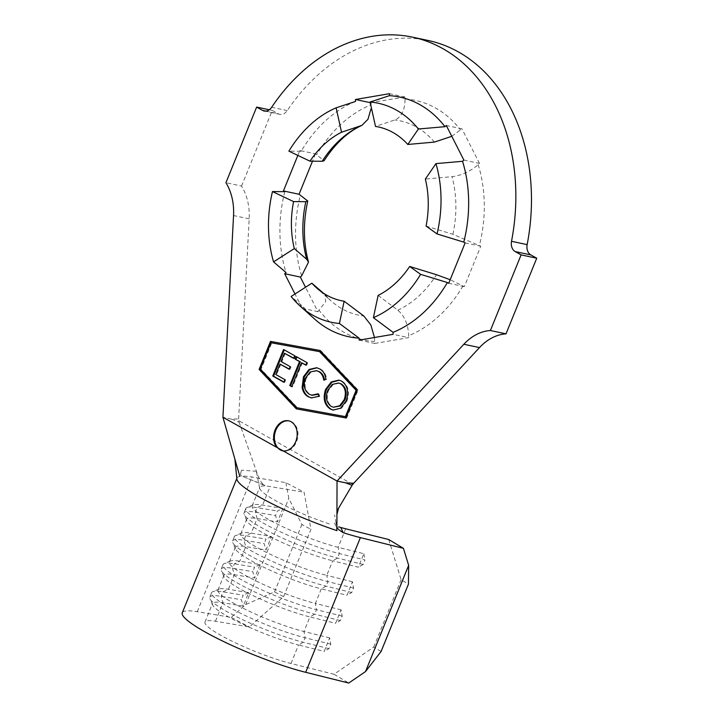 <?xml version="1.0" encoding="UTF-8"?>
<svg xmlns="http://www.w3.org/2000/svg" width="719" height="719" viewBox="0 0 719 719"><rect width="100%" height="100%" fill="white"/><g stroke="black" fill="none" stroke-linecap="round" stroke-linejoin="round"><path stroke-width="0.54" stroke-dasharray="3.6 2.7" d="M282.603 450.858A15.315 11.612 -78 0 0 282.989 450.948A15.315 11.612 -78 0 0 296.516 441.745A15.315 11.612 -78 0 0 289.371 420.992A15.315 11.612 -78 0 0 288.975 420.921M314.598 319.038A122.518 92.904 -78 0 1 303.589 307.121L291.123 296.48M323.433 293.181L324.943 294.583L325.671 301.656L317.897 311.66L305.512 287.267M359.149 340.123L374.77 343.448L374.473 337.499M463.863 160.085L479.492 163.411L478.171 164.624C470.334 171.428 461.616 175.445 452.017 176.685L425.351 179.076M426.079 226.063L452.907 234.295L480.759 246.213L464.348 286.629L450.175 279.727M355.483 101.469A122.518 92.904 -78 0 0 301.198 151.269L288.885 151.143M297.855 155.412L299.841 150.514L315.47 153.839L324.08 160.75M284.787 191.676A122.518 92.904 -78 0 0 286.027 272.519M451.793 136.304L461.931 128.809L446.301 125.483M370.222 102.646L405.049 97.02L405.076 98.988C404.905 110.07 401.508 117.062 394.884 119.965L375.516 126.427M381.106 651.468L373.754 647.055L334.038 674.242L290.988 663.502A56.361 8.385 -157.9 0 1 233.765 642.04A56.361 8.385 -157.9 0 1 204.978 622.025A56.361 8.385 -157.9 0 1 215.421 621.27L249.385 626.932L283.601 596.671L310.95 529.319L304.083 492.218L285.919 482.674L251.965 477.012A80.861 12.034 22.1 0 0 242.015 476.149L264.484 485.361M329.311 523.935A56.361 8.385 -157.9 0 1 259.577 487.931A56.361 8.385 -157.9 0 1 261.662 486.134A56.361 8.385 -157.9 0 1 270.119 486.565L304.083 492.218M290.988 663.502L298.511 644.979A56.361 8.385 -157.9 0 1 244.882 625.224A56.361 8.385 -157.9 0 1 212.617 604.913A56.361 8.385 -157.9 0 1 212.491 603.511A56.361 8.385 -157.9 0 1 222.944 602.747L243.211 606.126L248.675 592.654L228.417 589.274A56.361 8.385 -157.9 0 0 219.034 589.113A56.361 8.385 -157.9 0 0 217.965 590.038A56.361 8.385 -157.9 0 0 246.752 610.045A56.361 8.385 -157.9 0 0 303.984 631.507L309.907 616.911A56.361 8.385 -157.9 0 1 256.279 597.156A56.361 8.385 -157.9 0 1 224.013 576.854A56.361 8.385 -157.9 0 1 223.888 575.443A56.361 8.385 -157.9 0 1 234.34 574.679L254.607 578.058L260.071 564.586L239.813 561.215A56.361 8.385 -157.9 0 0 230.431 561.045A56.361 8.385 -157.9 0 0 229.361 561.97A56.361 8.385 -157.9 0 0 258.148 581.986A56.361 8.385 -157.9 0 0 315.371 603.439L321.303 588.852A56.361 8.385 -157.9 0 1 267.675 569.097A56.361 8.385 -157.9 0 1 235.41 548.786A56.361 8.385 -157.9 0 1 235.284 547.375A56.361 8.385 -157.9 0 1 245.736 546.62L266.003 549.999L271.467 536.527L251.21 533.147A56.361 8.385 -157.9 0 0 241.827 532.977A56.361 8.385 -157.9 0 0 240.757 533.911A56.361 8.385 -157.9 0 0 269.544 553.918A56.361 8.385 -157.9 0 0 326.768 575.38L332.699 560.784L358.386 567.192L363.859 553.72L338.164 547.312A56.361 8.385 -157.9 0 1 280.94 525.859A56.361 8.385 -157.9 0 1 252.153 505.843A56.361 8.385 -157.9 0 1 253.223 504.918A56.361 8.385 -157.9 0 1 262.606 505.089L282.864 508.459L277.408 511.038L275.584 515.532L277.399 521.931L282.864 508.459M345.686 528.789L338.164 547.312L339.278 553.567L337.463 558.061L332.699 560.784A56.361 8.385 -157.9 0 1 279.062 541.03A56.361 8.385 -157.9 0 1 246.806 520.727A56.361 8.385 -157.9 0 1 246.68 519.316A56.361 8.385 -157.9 0 1 257.132 518.552L277.399 521.931M231.527 419.087L239.121 422.197L238.636 418.943L231.527 419.087L222.926 417.254M239.121 422.197L256.431 471.287C259.164 479.753 262.058 484.48 265.104 485.451L242.015 476.149C240.443 476.095 240.272 474.1 241.521 470.154L239.822 476.391A80.861 12.034 22.1 0 0 236.973 478.099A80.861 12.034 22.1 0 0 236.839 478.728M256.431 471.287L241.521 470.154M336.878 530.631L336.061 522.992L338.532 529.544C337.049 528.384 335.449 525.535 333.733 521.014M336.061 522.992L334.596 514.975M238.636 418.943L249.169 218.873A52.685 39.949 -78 0 0 241.548 186.05L225.928 182.725M241.548 186.05L272.267 110.411L269.266 109.773M272.267 110.411L278.172 113.719A9.805 7.433 -78 0 0 279.772 114.321A9.805 7.433 -78 0 0 287.285 110.582A183.776 139.36 102 0 1 428.191 40.489M374.77 343.448L408.743 337.642L393.122 334.317M378.113 295.419L397.805 310.204C404.554 315.938 408.194 324.431 408.716 335.674L408.743 337.642M479.492 163.411L461.931 128.809M371.076 102.826L371.103 104.794A122.518 92.904 102 0 0 316.818 154.594M315.47 153.839L312.477 161.2M352.625 484.327L238.6 420.606M303.589 307.121L302.465 308.154M301.935 307.678L294.997 293.999M299.841 150.514L301.198 151.269M283.601 596.671L274.523 591.899L245.682 604.589L231.221 617.378L197.267 611.716A80.861 12.034 22.1 0 0 182.267 612.813M285.919 482.674L288.822 498.357L301.872 524.546L310.95 529.319M245.682 604.589L288.822 498.357M274.523 591.899L301.872 524.546M388.736 539.529L401.103 579.703L408.455 584.116M373.754 647.055L401.103 579.703M329.67 637.915L303.984 631.507L305.099 637.762L303.274 642.247L298.511 644.979L324.197 651.387L329.67 637.915L330.785 644.17L328.96 648.655L324.197 651.387M341.067 609.847L315.371 603.439L316.495 609.694L314.67 614.188L309.907 616.911L335.593 623.319L341.067 609.847L342.181 616.102L340.357 620.596L335.593 623.319M352.463 581.788L326.768 575.38L327.891 581.626L326.067 586.12L321.303 588.852L346.989 595.26L352.463 581.788L353.577 588.043L351.753 592.528L346.989 595.26M334.038 674.242L348.733 683.05M231.221 617.378L249.385 626.932M253.223 504.918L246.95 507.479A61.259 9.113 -157.9 0 0 245.79 508.495A61.259 9.113 -157.9 0 0 277.076 530.245A61.259 9.113 -157.9 0 0 339.278 553.567L364.973 559.975L363.149 564.469L337.463 558.061A61.259 9.113 -157.9 0 1 279.161 536.581A61.259 9.113 -157.9 0 1 244.092 514.516A61.259 9.113 -157.9 0 1 243.966 512.98A61.259 9.113 -157.9 0 1 255.326 512.153L275.584 515.532M246.95 507.479A61.259 9.113 -157.9 0 1 257.15 507.668L277.408 511.038M363.149 564.469L358.386 567.192M363.859 553.72L364.973 559.975M351.753 592.528L326.067 586.12A61.259 9.113 -157.9 0 1 267.765 564.649A61.259 9.113 -157.9 0 1 232.695 542.575A61.259 9.113 -157.9 0 1 232.57 541.048A61.259 9.113 -157.9 0 1 243.93 540.221L264.188 543.6L266.003 549.999M353.577 588.043L327.891 581.626A61.259 9.113 -157.9 0 1 265.688 558.304A61.259 9.113 -157.9 0 1 234.394 536.554A61.259 9.113 -157.9 0 1 235.553 535.547A61.259 9.113 -157.9 0 1 245.754 535.727L266.012 539.106L264.188 543.6M271.467 536.527L266.012 539.106M340.357 620.596L314.67 614.188A61.259 9.113 -157.9 0 1 256.377 592.708A61.259 9.113 -157.9 0 1 221.299 570.643A61.259 9.113 -157.9 0 1 221.173 569.106A61.259 9.113 -157.9 0 1 232.534 568.28L252.791 571.659L254.607 578.058M342.181 616.102L316.495 609.694A61.259 9.113 -157.9 0 1 254.292 586.371A61.259 9.113 -157.9 0 1 222.998 564.622A61.259 9.113 -157.9 0 1 224.157 563.606A61.259 9.113 -157.9 0 1 234.358 563.795L254.616 567.174L252.791 571.659M260.071 564.586L254.616 567.174M328.96 648.655L303.274 642.247A61.259 9.113 -157.9 0 1 244.981 620.776A61.259 9.113 -157.9 0 1 209.912 598.702A61.259 9.113 -157.9 0 1 209.777 597.174A61.259 9.113 -157.9 0 1 221.137 596.348L241.404 599.727L243.211 606.126M330.785 644.17L305.099 637.762A61.259 9.113 -157.9 0 1 242.896 614.43A61.259 9.113 -157.9 0 1 211.602 592.681A61.259 9.113 -157.9 0 1 212.761 591.674A61.259 9.113 -157.9 0 1 222.962 591.854L243.22 595.233L241.404 599.727M248.675 592.654L243.22 595.233M297.091 409.003L346.666 418.125L358.062 390.058L320.827 350.656L320.072 350.521M320.827 350.656L320.045 350.495M358.062 390.058L357.28 389.896M346.666 418.125L345.884 417.955M297.118 409.03L296.336 408.859M320.35 351.816L271.755 342.9L261.069 369.215L297.594 407.871M261.069 369.215L260.287 369.054M271.755 342.9L270.973 342.729M339.332 380.207L341.471 381.079M342.253 381.241C348.338 385.492 349.91 392.08 346.98 401.004L346.199 400.843M346.98 401.004L341.372 408.383L333.391 410.136M339.314 383.146L333.032 384.602L328.403 390.732C326.067 397.823 327.28 403.107 332.043 406.568L334.191 407.385M332.043 406.568L331.261 406.406M328.403 390.732L327.621 390.57M317.034 367.813L319.64 368.874M320.422 369.045C323.963 371.004 326.058 374.473 326.687 379.434L325.905 379.273M326.687 379.434L323.712 380.009M317.187 370.833L310.887 372.181L306.231 378.293L305.449 378.131M306.231 378.293C303.822 385.663 305.162 391.055 310.24 394.479L309.458 394.309M310.24 394.479L312.1 395.252M318.274 394.309L318.877 393.967L318.095 393.796M318.877 393.967L319.766 396.421L318.984 396.25M319.766 396.421L311.74 397.993M296.902 356.957L296.21 356.57M296.992 356.741L306.923 362.592M307.705 362.753L306.654 365.333L305.872 365.171M306.654 365.333L305.961 364.946M302.304 362.888L292.543 386.831L291.761 386.66M292.543 386.831L291.851 386.436M284.248 349.892L283.565 349.506M284.338 349.677L294.745 355.788M295.527 355.959L294.457 358.574L293.676 358.404M294.457 358.574L293.765 358.188M285.227 353.389L281.848 361.675L281.066 361.513M281.848 361.675L290.215 366.654M290.997 366.816L289.937 369.413L289.155 369.242M289.937 369.413L289.245 369.027M280.787 364.272L276.545 374.68L275.763 374.509M276.545 374.68L284.913 379.65M285.695 379.821L284.634 382.427L283.852 382.265M284.634 382.427L283.942 382.041M464.348 286.629L448.728 283.295M465.139 242.887L480.759 246.213M405.049 97.02L389.419 93.695M302.268 308.334L317.897 311.66M324.26 293.891A99.348 75.333 -78 0 0 330.965 300.803A99.348 75.333 -78 0 0 363.832 316.009M374.743 341.48A122.518 92.904 102 0 1 319.209 310.446M478.171 164.624A122.518 92.904 102 0 1 479.411 245.458M452.907 234.295A99.348 75.333 -78 0 0 452.017 176.685M301.647 275.844A122.518 92.904 102 0 1 300.407 195.011M434.456 142.083A99.348 75.333 -78 0 0 394.884 119.965M405.076 98.988A122.518 92.904 102 0 1 460.609 130.022M215.421 621.27L222.944 602.747L221.137 596.348L222.962 591.854L228.417 589.274L234.34 574.679L232.534 568.28L234.358 563.795L239.813 561.215L245.736 546.62L243.93 540.221L245.754 535.727L251.21 533.147L257.132 518.552L255.326 512.153L257.15 507.668L262.606 505.089L270.119 486.565M249.169 218.873L233.549 215.547M265.859 111.094L278.172 113.719M287.285 110.582L271.665 107.257M463 285.874A122.518 92.904 102 0 1 408.716 335.674M197.267 611.716L251.965 477.012M397.805 310.204A99.348 75.333 -78 0 0 436.496 274.712M282.989 450.948L282.208 450.786M324.943 294.583L330.965 300.803L316.558 287.879M204.978 622.025L212.491 603.511M217.965 590.038L223.888 575.443M229.361 561.97L235.284 547.375M240.757 533.911L246.68 519.316M252.153 505.843L259.676 487.32M259.577 487.931L256.279 470.864M279.772 114.321L264.152 110.996M246.806 520.727L244.092 514.516M245.79 508.495L243.966 512.98M235.41 548.786L232.695 542.575M234.394 536.554L232.57 541.048M241.827 532.977L235.553 535.547M224.013 576.854L221.299 570.643M222.998 564.622L221.173 569.106M230.431 561.045L224.157 563.606M212.617 604.913L209.912 598.702M211.602 592.681L209.777 597.174M219.034 589.113L212.761 591.674M289.371 420.992L288.589 420.822M338.928 380.108L339.71 380.279M333.005 410.064L333.787 410.225M311.345 397.922L312.127 398.083M316.639 367.724L317.421 367.894"/><path stroke-width="1.08" d="M283.196 450.939A15.315 11.612 -78 0 0 295.734 441.574A15.315 11.612 -78 0 0 288.589 420.822A15.315 11.612 -78 0 0 275.071 430.034A15.315 11.612 -78 0 0 276.77 447.344L337.04 481.029L345.641 482.853L353.694 483.24L352.094 485.325L345.641 482.853M288.975 420.921A15.315 11.612 -78 0 0 275.853 430.196A15.315 11.612 -78 0 0 282.603 450.858M314.598 319.038A122.518 92.904 -78 0 0 359.114 338.155L339.422 323.478A112.002 84.932 -78 0 1 300.191 306.114L314.598 319.038M374.473 337.499L370.833 324.925L363.832 316.009L344.14 301.225A88.823 67.352 -78 0 1 316.558 287.879A88.823 67.352 -78 0 1 311.866 283.187L291.123 296.48A112.002 84.932 -78 0 0 300.191 306.114M311.866 283.187L323.433 293.181M344.14 301.225L339.422 323.478M435.948 163.617L462.542 161.299A122.518 92.904 -78 0 1 463.782 242.132L437.035 233.936A112.002 84.932 -78 0 0 435.948 163.617L425.351 179.076A88.823 67.352 -78 0 1 426.079 226.063L437.035 233.936M418.386 129.007L407.79 144.465A88.823 67.352 -78 0 0 375.516 126.427L370.087 102.017A112.002 84.932 -78 0 1 418.386 129.007L444.98 126.688A122.518 92.904 -78 0 0 389.455 95.663L389.419 93.695L355.456 99.501L355.483 101.469L336.115 107.823A112.002 84.932 -78 0 0 288.885 151.143L309.988 161.182L322.22 161.263L324.08 160.75C335.234 143.539 347.852 131.739 361.927 125.367L367.966 119.3L370.941 108.946M336.115 107.823L341.543 132.242L361.927 125.367M341.543 132.242A88.823 67.352 -78 0 0 309.988 161.182M297.855 155.412L283.439 190.93L284.787 191.676L272.474 191.56A112.002 84.932 -78 0 0 273.562 261.878L286.027 272.519L284.706 273.723L294.997 293.999M305.512 287.267L300.335 277.058L301.647 275.844L308.514 262.111L306.698 259.289L294.305 248.585L273.562 261.878M272.474 191.56L293.586 201.599L305.818 201.68L307.741 200.987L299.059 194.256L283.439 190.93M293.586 201.599A88.823 67.352 -78 0 0 294.305 248.585M370.087 102.017L389.455 95.663M407.79 144.465L434.456 142.083L451.793 136.304M299.526 361.603L295.158 359.149L296.21 356.57L306.923 362.592L305.872 365.171L301.522 362.727L291.761 386.66L289.766 385.546L299.526 361.603L300.308 361.774L295.158 359.149M325.59 389.428L331.261 381.942L338.928 380.108L341.471 381.079C347.556 385.321 349.128 391.909 346.199 400.843L340.59 408.221L333.005 410.064L330.282 409.021C324.305 404.788 322.741 398.254 325.59 389.428L326.372 389.59L331.863 382.238L339.332 380.207M356.103 390.3L319.569 351.654L270.973 342.729L260.287 369.054L296.812 407.7L345.408 416.625L356.103 390.3L356.876 390.471L320.35 351.816L319.569 351.654M319.64 368.874C323.182 370.842 325.276 374.302 325.905 379.273L323.712 380.009C323.164 375.965 321.456 373.134 318.598 371.507L316.405 370.662L310.105 372.02L305.449 378.131C303.05 385.492 304.38 390.893 309.458 394.309L311.713 395.18L318.095 393.796L318.984 396.25L311.345 397.922L308.316 396.744C305.054 395.037 302.996 391.972 302.124 387.577L303.49 376.738L309.089 369.44L316.639 367.724L319.64 368.874M272.753 376.028L283.565 349.506L294.745 355.788L293.676 358.404L284.445 353.218L281.066 361.513L290.215 366.654L289.155 369.242L280.006 364.102L275.763 374.509L284.913 379.65L283.852 382.265L272.753 376.028L273.535 376.19L284.248 349.892M338.532 529.544L343.188 532.689A80.861 12.034 22.1 0 0 360.381 537.605L403.431 548.345L388.736 539.529L345.686 528.789A56.361 8.385 -157.9 0 1 338.649 526.874M340.932 527.827L343.188 532.689M262.543 110.384A9.805 7.433 102 0 0 264.152 110.996A9.805 7.433 102 0 0 271.665 107.257A183.776 139.36 102 0 1 412.562 37.154L428.191 40.489A183.776 139.36 102 0 1 527.153 244.631A9.805 7.433 -78 0 0 530.82 254.912L536.734 258.211L506.014 333.85L490.394 330.524A52.685 39.949 -78 0 0 463.863 344.257L337.04 481.029L336.878 530.631A80.861 12.034 22.1 0 1 236.839 478.728L234.897 459.162L222.926 417.254L233.549 215.547A52.685 39.949 -78 0 0 225.928 182.725L256.638 107.086L262.543 110.384L265.859 111.094M506.014 333.85A52.685 39.949 -78 0 0 479.492 347.583L353.694 483.24M269.266 109.773L256.638 107.086M412.562 37.154A183.776 139.36 102 0 1 511.524 241.296L527.153 244.631M530.82 254.912L515.199 251.578L521.104 254.886L490.394 330.524M536.734 258.211L521.104 254.886M312.477 161.2L299.059 194.256M270.497 341.399L259.101 369.458L296.336 408.859L345.884 417.955L357.28 389.896L320.045 350.495L270.497 341.399L271.279 341.561L259.883 369.629L297.091 409.003M302.465 308.154L301.935 307.678M444.98 126.688L446.301 125.483L463.863 160.085L462.542 161.299M463.782 242.132L465.139 242.887L448.728 283.295L447.38 282.54A122.518 92.904 -78 0 1 393.086 332.349L393.122 334.317L359.149 340.123L359.114 338.155M276.77 447.344L222.926 417.254M515.199 251.578A9.805 7.433 102 0 1 511.524 241.296M336.941 510.993L352.094 485.325M239.822 476.391L234.897 459.162M236.848 478.396L182.267 612.813A80.861 12.034 22.1 0 0 223.573 641.519A80.861 12.034 22.1 0 0 305.683 672.31L348.733 683.05L365.522 671.564L408.662 565.323L403.431 548.345M365.522 671.564L381.106 651.468L408.455 584.116L408.662 565.323M320.072 350.521L271.279 341.561M259.883 369.629L259.101 369.458M296.812 407.7L346.19 416.795L356.876 390.471M346.19 416.795L345.408 416.625M333.391 410.136L330.282 409.021M331.064 409.192C325.087 404.95 323.523 398.416 326.372 389.59M333.409 407.224L340.402 405.965L344.967 399.872C347.322 392.745 346.1 387.415 341.291 383.892L338.532 382.984L332.25 384.44L327.621 390.57C325.285 397.661 326.498 402.937 331.261 406.406L333.409 407.224L339.62 405.795L344.185 399.71C346.54 392.574 345.318 387.244 340.509 383.721L338.532 382.984M344.967 399.872L344.185 399.71M341.291 383.892L340.509 383.721M324.494 380.171C323.945 376.136 322.238 373.305 319.38 371.678L318.598 371.507M319.38 371.678L316.405 370.662M312.1 395.252L318.274 394.309M311.74 397.993L308.316 396.744M309.098 396.915C305.836 395.198 303.778 392.143 302.906 387.739L302.124 387.577M302.906 387.739L304.272 376.9L303.49 376.738M304.272 376.9L309.682 369.728L317.034 367.813M295.94 359.32L296.902 356.957M305.961 364.946L301.522 362.727M291.851 386.436L289.766 385.546M290.548 385.708L300.308 361.774M293.765 358.188L284.445 353.218M289.245 369.027L280.006 364.102M283.942 382.041L273.535 376.19M393.086 332.349L373.395 317.672A112.002 84.932 -78 0 0 420.624 274.352L447.38 282.54M450.175 279.727L436.496 274.712L409.668 266.47L420.624 274.352M373.395 317.672L378.113 295.419A88.823 67.352 -78 0 0 409.668 266.47M355.456 99.501L370.222 102.646M300.335 277.058L284.706 273.723M360.911 125.771A99.348 75.333 -78 0 0 322.22 161.263M305.818 201.68A99.348 75.333 -78 0 0 306.698 259.289M479.492 347.583L463.863 344.257M305.683 672.31L360.381 537.605M308.514 262.111C303.319 243.013 303.067 222.638 307.75 200.987M338.559 508.261L336.932 514.418M311.713 395.18L312.495 395.351"/></g></svg>
